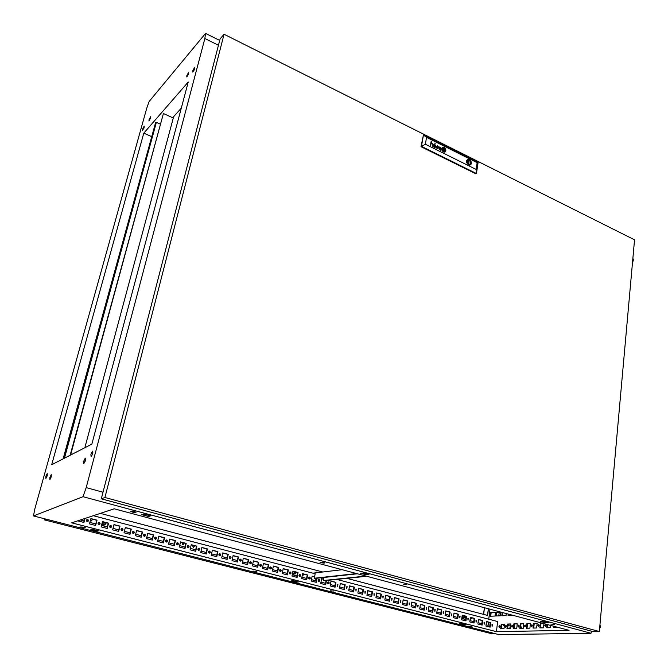 <?xml version="1.0" encoding="UTF-8"?>
<svg xmlns="http://www.w3.org/2000/svg" width="668" height="668" viewBox="0 0 668 668"><rect width="100%" height="100%" fill="white"/><g stroke="black" fill="none" stroke-linecap="round" stroke-linejoin="round"><path stroke-width="1" d="M492.399 624.446L492.174 626.275L492.399 624.446M484.425 622.376L484.191 624.213L484.425 622.376M476.393 620.296L476.15 622.133L476.393 620.296M468.285 618.192L468.043 620.038L468.285 618.192M460.11 616.071L459.86 617.917L460.11 616.071M451.869 613.934L451.61 615.787L451.869 613.934M443.552 611.771L443.293 613.641L443.552 611.771M435.169 609.6L434.901 611.47L435.169 609.6M426.702 607.404L426.434 609.283L426.702 607.404M418.168 605.191L417.892 607.07L418.168 605.191M409.559 602.953L409.275 604.849L409.559 602.953M400.875 600.699L400.583 602.603L400.875 600.699M392.116 598.428L391.815 600.332L392.116 598.428M383.273 596.132L382.973 598.044L383.273 596.132M374.356 593.819L374.047 595.739L374.356 593.819M373.913 593.852L374.414 593.835M365.363 591.489L365.037 593.409L365.363 591.489M365.054 593.418L364.912 591.522M356.278 589.126L355.952 591.063L356.278 589.126M355.844 589.168L356.336 589.151M347.118 586.755L346.784 588.692L347.118 586.755M346.809 588.7L346.659 586.788M337.874 584.35L337.532 586.304L337.874 584.35M337.565 586.312L337.407 584.383M328.547 581.937C327.37 582.262 327.236 582.905 328.13 583.874L328.197 583.89C329.366 583.556 329.508 582.913 328.606 581.953L328.547 581.937M328.238 583.899L328.071 581.962M319.129 579.49C317.943 579.816 317.801 580.467 318.711 581.436L318.77 581.452C319.955 581.127 320.097 580.475 319.195 579.507L319.129 579.49M318.828 581.469L318.653 579.523M309.626 577.027C308.432 577.352 308.29 578.004 309.2 578.972L309.267 578.997C310.461 578.663 310.603 578.012 309.693 577.043L309.626 577.027M309.334 579.014L309.142 577.06M300.041 574.538C298.83 574.864 298.679 575.515 299.598 576.492L299.665 576.517C300.876 576.183 301.026 575.532 300.107 574.555L300.041 574.538M299.748 576.534L299.548 574.572M290.363 572.025C289.135 572.351 288.985 573.01 289.912 573.987L289.979 574.012C291.206 573.687 291.348 573.027 290.43 572.05L290.363 572.025M290.071 574.029L289.862 572.058M280.593 569.487C279.358 569.812 279.207 570.472 280.134 571.466L280.201 571.482C281.437 571.157 281.587 570.497 280.66 569.512L280.593 569.487M280.301 571.507L280.084 569.52M270.732 566.932C269.48 567.257 269.329 567.917 270.264 568.911L270.331 568.936C271.584 568.61 271.734 567.95 270.799 566.957L270.732 566.932M270.448 568.952L270.214 566.965M260.779 564.351C259.518 564.669 259.359 565.337 260.295 566.339L260.37 566.355C261.631 566.03 261.789 565.37 260.846 564.368L260.779 564.351M260.495 566.38L260.253 564.385M250.725 561.746C249.456 562.064 249.289 562.732 250.241 563.734L250.316 563.759C251.585 563.433 251.752 562.773 250.801 561.763L250.725 561.746M250.458 563.784L250.199 561.78M240.58 559.108C239.303 559.433 239.136 560.101 240.088 561.112L240.163 561.137C241.449 560.811 241.616 560.143 240.664 559.133L240.58 559.108M240.313 561.162L240.046 559.149M230.343 556.452C229.049 556.77 228.874 557.438 229.834 558.465L229.909 558.49C231.211 558.164 231.379 557.496 230.418 556.477L230.343 556.452M230.084 558.515L229.792 556.486M220.006 553.772C218.695 554.089 218.519 554.757 219.48 555.784L219.563 555.809C220.874 555.492 221.05 554.816 220.081 553.797L220.006 553.772M219.747 555.843L219.446 553.805M209.568 551.058C208.241 551.376 208.065 552.052 209.034 553.087L209.117 553.112C210.445 552.795 210.62 552.119 209.643 551.083L209.568 551.058M209.318 553.137L208.992 551.1M199.022 548.328C197.686 548.645 197.503 549.321 198.479 550.357L198.563 550.382C199.907 550.065 200.083 549.388 199.106 548.353L199.022 548.328M198.78 550.415L198.446 548.37M188.376 545.564C187.023 545.881 186.84 546.558 187.825 547.601L187.917 547.635C189.269 547.317 189.453 546.633 188.468 545.589L188.376 545.564M188.151 547.66L187.791 545.606M177.63 542.775C176.268 543.092 176.076 543.769 177.062 544.821L177.154 544.854C178.523 544.537 178.715 543.852 177.721 542.808L177.63 542.775M177.412 544.879L177.028 542.825M166.775 539.961C165.397 540.27 165.205 540.955 166.198 542.015L166.29 542.04C167.676 541.731 167.868 541.047 166.866 539.986L166.775 539.961M166.566 542.074L166.157 540.011M155.819 537.114C154.425 537.423 154.224 538.116 155.226 539.176L155.318 539.21C156.721 538.892 156.913 538.208 155.911 537.147L155.819 537.114M155.619 539.235L155.185 537.164M144.747 534.241C143.336 534.55 143.136 535.243 144.138 536.312L144.238 536.346C145.649 536.037 145.849 535.344 144.839 534.275L144.747 534.241M144.555 536.371L144.096 534.3M133.567 531.344C132.139 531.653 131.938 532.338 132.949 533.415L133.049 533.448C134.477 533.139 134.677 532.446 133.667 531.377L133.567 531.344M133.391 533.481L132.899 531.402M122.269 528.413C120.833 528.714 120.624 529.415 121.643 530.492L121.743 530.526C123.188 530.225 123.396 529.524 122.378 528.446L122.269 528.413M122.11 530.559L122.06 528.53L121.584 528.471M110.863 525.457C109.41 525.758 109.193 526.451 110.22 527.545L110.329 527.578C111.781 527.269 111.999 526.576 110.972 525.482L110.863 525.457M110.721 527.603L110.663 525.574L110.162 525.516M99.34 522.46C97.87 522.76 97.653 523.462 98.68 524.564L98.797 524.597C100.267 524.296 100.484 523.595 99.448 522.501L99.34 522.46M99.215 524.622L99.148 522.593L98.622 522.535M87.7 519.445C86.214 519.737 85.988 520.439 87.032 521.549L87.141 521.583C88.627 521.282 88.852 520.581 87.817 519.479L87.7 519.445M87.591 521.608L87.516 519.57L86.957 519.52M406.795 584.675L403.163 584.5L406.795 584.675M333.557 591.03L330.418 590.829L333.557 591.03M471.984 626.417L468.819 626.192L471.984 626.417M554.498 624.313L550.824 624.096L554.498 624.313M83.692 527.144L80.603 526.977L85.337 527.762L83.692 527.144M256.537 571.332L253.414 571.148L256.537 571.332M323.613 562.347L320.005 562.197L321.199 562.673C323.596 563.191 324.798 563.241 324.798 562.815L323.613 562.347M134.276 511.538C131.763 510.97 130.577 510.928 130.719 511.421L132.439 512.105C134.953 512.673 136.138 512.707 135.988 512.214L134.276 511.538M499.981 625.883L499.656 627.335M500.065 626.517L499.58 625.615L498.946 626.542L499.43 627.436L500.065 626.517M506.235 625.724L505.901 627.194M506.319 626.359L505.826 625.457L505.183 626.392L505.676 627.294L506.319 626.359M512.581 625.557L512.247 627.052M512.673 626.208L512.164 625.298L511.521 626.233L512.022 627.143L512.673 626.208M519.028 625.39L518.694 626.901M519.12 626.05L518.602 625.131L517.95 626.075L518.468 626.993L519.12 626.05M525.582 625.223L525.232 626.751M525.683 625.883L525.148 624.964L524.489 625.916L525.023 626.843L525.683 625.883M532.237 625.048L531.887 626.601M532.338 625.724L531.803 624.789L531.135 625.749L531.678 626.684L532.338 625.724M539.001 624.872L538.642 626.442M539.109 625.557L538.558 624.622L537.882 625.59L538.441 626.526L539.109 625.557M545.873 624.697L545.514 626.283M545.99 625.39L545.422 624.438L544.746 625.415L545.313 626.367L545.99 625.39M304.074 574.196L302.228 575.565M184.385 543.067L182.74 544.696L181.972 542.441M92.743 519.228L90.915 520.898L90.347 520.606M194.881 545.798L193.252 547.426L192.493 545.171M471.733 617.808L470.589 619.311L470.155 619.052M150.601 117.952L150.601 116.725L148.989 119.831L148.989 121.067L150.601 117.952M144.179 127.312L144.179 126.077L142.61 129.141L142.601 130.377L144.179 127.312M143.645 128.774L143.946 128.039M47.253 475.658L47.228 473.52L45.858 476.342L45.883 478.48L47.253 475.658M46.626 477.37L47.428 474.898M51.269 476.802L51.227 474.622L49.841 477.486L49.883 479.666L51.269 476.802M85.412 460.436L85.253 458.106L83.692 461.262L83.851 463.592L85.412 460.436M85.462 460.26L84.953 461.813M92.668 453.488L92.493 451.15L90.89 454.357L91.073 456.703L92.668 453.488M91.708 455.927L92.91 452.228M188.677 73.522L188.635 72.269L186.789 75.734L186.831 76.995L188.677 73.522M194.705 68.57L194.647 67.301L192.76 70.833L192.818 72.102L194.705 68.57M193.703 71.025L194.647 68.796M114.228 508.807L71.693 522.844L496.416 631.652L569.044 630.333L114.228 508.807M500.315 615.829L500.758 612.205L496.09 612.406L495.648 616.005L500.315 615.829M495.038 616.03L495.481 612.431L490.512 612.639L490.07 616.213L495.038 616.03M512.373 615.195L508.047 615.537L508.223 614.084M506.286 613.566L506.035 615.612L501.802 615.771L502.202 612.472M551.743 625.707L552.686 625.958M501.242 624.221L504.54 624.129L503.989 628.697L500.691 628.772L501.242 624.221L504.524 624.313M507.513 624.046L510.861 623.954L510.319 628.563L506.962 628.638L507.513 624.046L510.836 624.137M513.876 623.87L517.274 623.778L516.74 628.421L513.333 628.496L513.876 623.87L517.257 623.962M520.339 623.695L523.795 623.603L523.261 628.279L519.804 628.354L520.339 623.695L523.779 623.787M526.91 623.511L530.417 623.419L529.891 628.137L526.376 628.212L526.91 623.511L530.4 623.611M533.582 623.336L537.155 623.236L536.629 627.987L533.056 628.07L533.582 623.336L537.13 623.428M543.927 623.62L543.476 627.845L539.844 627.92L540.37 623.144L542.633 623.277M541.982 623.102L540.37 623.144M550.674 625.423L550.44 627.695L546.75 627.77L547.1 624.471M557.538 627.26L553.764 627.619L553.897 626.283M489.986 609.208L488.734 619.203M488.366 622.142L488.066 626.617M336.68 579.406L497.652 621.541L496.416 631.652M496.299 615.98L496.716 612.573L500.733 612.406M490.713 616.197L491.139 612.806L495.456 612.623M508.707 615.512L508.857 614.251M502.453 615.746L502.829 612.639M501.351 628.755L501.877 624.38M507.622 628.621L508.148 624.213M513.993 628.479L514.519 624.037M520.472 628.337L520.982 623.862M527.044 628.196L527.553 623.687M533.724 628.054L534.233 623.503M540.521 627.903L541.013 623.319M547.418 627.753L547.752 624.647M554.44 627.603L554.557 626.459M366.406 573.779L363.342 573.002M545.33 621.799L543.668 621.39M148.839 515.379L143.77 514.076M521.04 628.329L520.572 627.436M499.196 612.464L498.779 615.888M507.672 628.187L509.008 628.53L510.469 627.269M521.85 628.312L520.723 626.15M293.528 571.457L295.031 572.676M488.442 608.798L487.607 615.445L346.834 578.346M100.359 513.383L322.769 572M487.974 625.29L486.07 624.797M481.82 623.703L478.046 622.726M473.762 621.616L469.946 620.63M465.646 619.52L461.788 618.526M457.446 617.399L453.555 616.397M449.188 615.27L445.247 614.251M440.847 613.115L436.872 612.088M432.446 610.944L428.422 609.901M423.963 608.748L419.896 607.696M415.412 606.536L411.304 605.475M406.779 604.306L402.629 603.237M398.07 602.06L393.878 600.975M389.294 599.789L385.052 598.695M380.434 597.501L376.142 596.39M371.491 595.188L367.158 594.069M362.474 592.858L358.09 591.723M353.372 590.504L348.938 589.36M344.187 588.132L339.703 586.98M334.918 585.736L330.384 584.567M325.566 583.323L320.982 582.137M316.123 580.884L311.497 579.69M306.604 578.421L301.919 577.21M296.984 575.941L292.25 574.714M287.282 573.428L282.497 572.192M277.487 570.898L272.653 569.645M267.601 568.343L262.708 567.082M257.623 565.763L252.671 564.485M247.552 563.166L242.542 561.871M237.382 560.535L232.314 559.225M227.112 557.88L221.993 556.561M216.749 555.2L211.564 553.864M206.278 552.494L201.043 551.142M195.716 549.764L190.413 548.395M185.044 547.009L179.675 545.622M174.264 544.228L168.837 542.825M163.384 541.414L157.89 539.995M152.396 538.575L146.835 537.139M141.29 535.703L135.671 534.25M130.085 532.805L124.398 531.336M118.762 529.883L113.001 528.396M107.323 526.927L101.494 525.424M95.766 523.937L89.871 522.418M84.093 520.923L80.41 519.971M181.295 108.141L172.686 117.727M591.623 631.227L590.988 633.264L83.007 496.708L86.189 487.623L103.006 492.216M218.444 45.249L204.859 38.527L205.552 33.4L149.123 101.503L146.76 108.158L34.928 508.548L33.458 515.938L498.871 634.6L590.988 633.264M205.552 33.4L219.689 40.431M488.333 608.765L487.498 615.42M296.149 582.245L298.421 582.003L293.336 580.701L291.081 580.951L296.149 582.245L296.291 581.452M366.122 574.764L368.953 574.455L363.467 572.985L360.645 573.294L366.122 574.764L366.281 573.787M545.096 622.701L548.37 622.609L543.819 621.39L540.554 621.482L545.096 622.701L545.188 621.799M463.5 624.964L466.172 624.889L461.88 623.795L459.217 623.87L463.5 624.964L463.6 624.229M96.793 531.352L98.455 530.868L92.343 529.306L90.706 529.799L96.793 531.352L97.01 530.501M148.488 516.464L150.609 515.855L143.862 514.043L141.766 514.669L148.488 516.464L148.747 515.412M83.007 496.708L33.458 515.938M91.858 444.128L188.251 82.005L143.787 133.157L51.686 464.728L91.858 444.128M204.859 38.527L86.189 487.623M303.631 574.088L302.829 575.808M184.009 542.967L183.141 544.737M92.418 519.145L91.566 520.915M194.497 545.698L193.636 547.459M471.224 617.683L470.581 619.303M485.912 626.058L486.488 621.507L490.688 622.601L490.128 627.143L485.912 626.058M477.879 623.995L478.472 619.42L482.714 620.522L482.129 625.089L477.879 623.995M469.779 621.908L470.389 617.315L474.664 618.434L474.071 623.01L469.779 621.908M461.613 619.795L462.231 615.195L466.548 616.322L465.938 620.914L461.613 619.795M453.38 617.675L454.006 613.057L458.357 614.193L457.739 618.802L453.38 617.675M445.072 615.537L445.715 610.903L450.107 612.038L449.464 616.664L445.072 615.537M436.688 613.374L437.348 608.723L441.773 609.876L441.122 614.518L436.688 613.374M428.238 611.195L428.914 606.527L433.373 607.688L432.705 612.347L428.238 611.195M419.704 608.999L420.397 604.315L424.906 605.484L424.222 610.16L419.704 608.999M411.104 606.778L411.814 602.077L416.356 603.262L415.655 607.955L411.104 606.778M402.428 604.548L403.155 599.822L407.731 601.016L407.021 605.726L402.428 604.548M393.669 602.285L394.412 597.551L399.038 598.753L398.303 603.48L393.669 602.285M384.835 600.014L385.595 595.255L390.262 596.474L389.511 601.217L384.835 600.014M375.925 597.718L376.702 592.942L381.411 594.169L380.643 598.929L375.925 597.718M366.932 595.397L367.726 590.604L372.477 591.84L371.692 596.624L366.932 595.397M357.864 593.059L358.674 588.249L363.467 589.493L362.666 594.295L357.864 593.059M348.704 590.704L349.539 585.869L354.374 587.13L353.556 591.948L348.704 590.704M339.469 588.316L340.313 583.473L345.197 584.742L344.362 589.577L339.469 588.316M330.151 585.919L331.011 581.051L335.937 582.337L335.077 587.189L330.151 585.919M326.493 580.475L325.717 584.776L320.74 583.49L321.625 578.613L323.504 579.098M317.024 578.221L316.273 582.337L311.246 581.043L312.148 576.142L314.611 576.785M301.66 578.58L302.587 573.653L307.647 574.973L306.737 579.882L301.66 578.58M291.991 576.083L292.935 571.148L298.037 572.476L297.11 577.403L291.991 576.083M282.23 573.57L283.19 568.61L288.351 569.954L287.399 574.897L282.23 573.57M272.377 571.031L273.362 566.055L278.564 567.408L277.596 572.376L272.377 571.031M262.432 568.468L263.434 563.466L268.686 564.836L267.693 569.821L262.432 568.468M252.387 565.88L253.414 560.861L258.716 562.239L257.706 567.249L252.387 565.88M242.259 563.266L243.302 558.231L248.655 559.625L247.619 564.644L242.259 563.266M232.021 560.627L233.09 555.576L238.493 556.978L237.441 562.022L232.021 560.627M221.692 557.964L222.778 552.887L228.231 554.306L227.153 559.375L221.692 557.964M211.255 555.275L212.366 550.181L217.877 551.618L216.783 556.703L211.255 555.275M200.726 552.561L201.861 547.443L207.422 548.896L206.303 553.997L200.726 552.561M190.088 549.822L191.248 544.687L196.86 546.148L195.716 551.275L190.088 549.822M179.35 547.05L180.527 541.898L186.205 543.376L185.036 548.52L179.35 547.05M168.503 544.261L169.705 539.084L175.433 540.571L174.248 545.739L168.503 544.261M157.556 541.439L158.784 536.237L164.562 537.74L163.351 542.925L157.556 541.439M146.492 538.583L147.745 533.365L153.582 534.884L152.346 540.095L146.492 538.583M135.32 535.703L136.598 530.467L142.493 532.004L141.232 537.231L135.32 535.703M124.031 532.797L125.342 527.536L131.295 529.089L130.009 534.333L124.031 532.797M112.633 529.858L113.969 524.58L119.981 526.142L118.67 531.411L112.633 529.858M101.118 526.893L102.48 521.591L108.558 523.169L107.214 528.463L101.118 526.893M89.487 523.896L90.873 518.568L97.019 520.163L95.641 525.482L89.487 523.896M85.011 518.452L83.959 522.468L77.738 520.848M357.405 573.787L315.104 578.43L314.344 578.229L315.162 573.762L93.311 515.713M151.594 136.589L143.787 133.157M503.789 624.33L503.63 625.607L504.282 626.275M507.981 625.607L508.264 624.213M508.114 625.49L510.602 626.141M492.082 626.242L491.99 624.488M484.108 624.179L484.024 622.426M476.075 622.108L475.983 620.338M467.967 620.013L467.876 618.234L468.326 618.201M459.793 617.9L459.701 616.113L460.16 616.08M451.551 615.771L451.451 613.967M443.235 613.616L443.135 611.813L443.602 611.788M434.851 611.454L434.743 609.634L435.21 609.608M426.393 609.266L426.284 607.437L426.752 607.421M417.859 607.062L417.742 605.225M409.25 604.841L409.133 602.987L409.609 602.97M400.566 602.594L400.441 600.732M391.799 600.332L391.673 598.461M382.964 598.044L382.831 596.165M374.047 595.739L373.971 593.869M355.969 591.071L355.902 589.184M486.471 621.649L490.203 622.618L489.652 627.027M478.455 619.562L482.221 620.539L481.661 624.964M470.364 617.457L474.18 618.451L473.604 622.885M462.214 615.337L466.064 616.339L465.471 620.797M453.99 613.199L457.881 614.209L457.279 618.685M445.698 611.036L449.631 612.063L449.005 616.547M437.331 608.865L441.306 609.901L440.671 614.401M428.889 606.669L432.906 607.713L432.254 612.23M420.381 604.457L424.439 605.509L423.771 610.043M411.789 602.219L415.897 603.288L415.212 607.838M403.13 599.964L407.28 601.041L406.578 605.617M394.387 597.693L398.579 598.787L397.869 603.371M385.57 595.397L389.811 596.499L389.085 601.108M376.677 593.084L380.96 594.203L380.217 598.82M367.701 590.754L372.034 591.881L371.274 596.516M358.649 588.399L363.025 589.535L362.248 594.186M349.514 586.02L353.931 587.172L353.138 591.84M340.288 583.623L344.763 584.784L343.953 589.477M330.986 581.202L335.511 582.379L334.676 587.088M326.067 580.517L325.324 584.675M321.6 578.755L323.471 579.248M316.607 578.263L315.88 582.237M312.123 576.292L314.586 576.935M302.554 573.804L307.23 575.023L306.345 579.782M292.901 571.29L297.636 572.526L296.726 577.302M283.165 568.76L287.941 570.004L287.023 574.806M273.329 566.205L278.164 567.458L277.22 572.276M263.401 563.617L268.294 564.894L267.334 569.729M253.381 561.011L258.324 562.297L257.347 567.157M243.269 558.381L248.271 559.684L247.269 564.56M233.057 555.726L238.109 557.037L237.09 561.93M222.745 553.046L227.863 554.373L226.819 559.283M212.332 550.332L217.509 551.685L216.44 556.611M201.828 547.601L207.055 548.962L205.969 553.914M191.215 544.837L196.509 546.215L195.398 551.192M180.494 542.057L185.854 543.443L184.719 548.436M169.672 539.235L175.091 540.646L173.939 545.656M158.742 536.396L164.228 537.823L163.05 542.85M147.703 533.523L153.256 534.968L152.053 540.02M136.556 530.626L142.167 532.087L140.94 537.155M125.3 527.695L130.978 529.173L129.726 534.266M113.927 524.739L119.672 526.234L118.395 531.344M102.438 521.75L108.249 523.261L106.947 528.396M90.831 518.727L96.718 520.263L95.39 525.415M84.719 518.552L83.709 522.401M491.139 612.806L490.512 612.639M496.716 612.573L496.09 612.406M307.647 574.973L307.23 575.023M335.937 582.337L335.511 582.379M345.197 584.742L344.763 584.784M354.374 587.13L353.931 587.172M363.467 589.493L363.025 589.535M372.477 591.84L372.034 591.881M381.411 594.169L380.96 594.203M390.262 596.474L389.811 596.499M399.038 598.753L398.579 598.787M407.731 601.016L407.28 601.041M416.356 603.262L415.897 603.288M424.906 605.484L424.439 605.509M433.373 607.688L432.906 607.713M441.773 609.876L441.306 609.901M450.107 612.038L449.631 612.063M458.357 614.193L457.881 614.209M466.548 616.322L466.064 616.339M474.664 618.434L474.18 618.451M482.714 620.522L482.221 620.539M490.688 622.601L490.203 622.618M504.106 624.321L504.415 625.206M634.542 239.829L224.056 34.26L104.918 497.493L599.346 631.51L634.542 239.829M104.918 497.493L101.302 498.812L220.098 38.869L224.056 34.26M101.302 498.812L593.067 631.619L599.346 631.51M468.819 162.792L468.761 161.623L468.819 162.792M443.051 150.292L443.686 150.509L443.076 150.275M442.784 148.547L443.844 148.513L442.7 148.68L443.034 150.517L444.654 150.776M433.674 146.893L433.19 145.49L434.785 145.257L434.108 144.463L433.315 144.731L433.883 144.171L435.093 145.273L434.86 147.436L433.674 146.893M440.354 149.682L439.352 148.839L440.63 148.839L439.987 149.724L439.435 148.663M439.227 148.363L440.037 148.388L439.16 148.43L439.193 149.507L440.73 150.258M442.642 148.321L442.433 149.49L443.21 150.976L444.938 150.876L444.846 149.139L443.886 148.221L442.441 148.597L442.6 150.066L443.594 151.077M443.285 151.277L444.896 151.277L445.347 150.15L444.704 148.446L443.31 147.82L442.124 148.964L443.285 151.277M444.111 147.386L443.126 147.144C441.03 148.204 441.114 149.791 443.368 151.912L444.337 152.145C446.441 151.093 446.366 149.507 444.111 147.386M445.155 151.912C446.341 150.392 445.99 148.889 444.086 147.403L442.291 147.403M445.038 151.578L445.623 150.492L445.172 148.713L443.235 147.486L441.857 148.697L442.458 150.876L443.335 151.594M442.416 147.737L441.991 149.857L443.318 151.586M470.531 164.912C471.884 163.426 471.641 161.748 469.821 159.869L467.308 159.535M469.362 159.527L468.268 159.251C465.805 160.495 465.897 162.374 468.544 164.879L469.629 165.155C472.101 163.919 472.009 162.048 469.362 159.527M469.019 165.071L469.37 164.27C470.915 163.693 471.024 162.516 469.688 160.729L469.821 159.869M435.194 143.303L434.801 143.102L435.118 143.729L434.793 143.127M425.366 144.238L476.134 169.422L477.152 162.65L426.551 137.349L425.366 144.238L420.982 146.693L475.925 173.822L476.434 173.513L421.475 146.359L423.437 134.978L420.982 146.693M440.037 148.388L440.663 148.613L440.696 147.92L439.719 147.486M439.561 147.837L439.494 147.236L440.254 147.227L441.03 148.204L440.897 149.089L440.813 147.653L439.502 147.227M440.713 150.033L440.897 149.089L440.738 150.016M437.239 145.783L436.204 147.67L435.653 144.989L435.954 147.979L437.306 146.25L437.523 148.764L439.051 146.684L437.782 148.446L437.548 145.933M431.069 143.637L430.476 145.257L431.144 141.282L431.161 143.069L432.563 143.628L432.338 146.183L432.622 143.87L431.436 142.994M431.127 143.403L432.28 143.687L432.338 146.183M431.311 143.01L431.445 141.432M443.844 148.513L444.554 148.964L444.779 150.609M426.551 137.349L423.437 134.978L478.121 162.332L476.434 173.513L476.134 169.422M478.121 162.332L477.152 162.65M468.794 159.36L468.427 160.203C466.89 160.771 466.782 161.957 468.118 163.743L467.992 164.537M443.469 151.686L444.913 151.653L443.494 151.669M444.93 151.26L445.322 150.166L444.679 148.463L442.508 148.062M444.813 150.985L443.569 151.093M440.012 148.405L440.663 148.613M435.653 145.014L436.204 147.67M437.782 148.446L437.523 145.95M437.832 148.914L438.759 146.568M437.281 146.267L436.254 148.129M434.417 146.726L434.693 145.883L433.657 145.616L433.423 146.275L433.49 145.707M433.281 145.407L434.726 145.657M433.549 144.271L434.743 144.564L435.06 145.566M435.035 145.582L434.843 147.428M431.044 143.653L430.751 145.39M443.819 148.53L444.529 148.981L444.754 150.626M442.993 148.672L444.404 149.014L444.487 150.617M442.984 150.133L442.951 148.722L443.009 150.116M444.345 149.365L444.187 150.475L444.345 149.365L443.293 148.839M444.37 149.348L443.301 148.814L443.109 149.941L444.187 150.475M467.249 161.105L468.66 160.22M468.101 162.04L467.842 160.729M468.068 160.846L469.721 159.802M467.909 161.848L469.688 160.729M468.326 164.762L469.145 164.253M468.769 164.487L468.711 163.05M44.572 518.769L44.272 519.854L490.788 633.481L494.262 633.423M46.15 519.17L44.272 519.854M463.241 615.604L464.051 616.731L465.521 616.197M461.83 618.192L463.124 618.485M461.864 617.933L462.774 618.426L464.719 617.791M461.947 617.324L464.878 617.783L465.88 616.288M461.955 617.341L464.878 617.783M462.465 615.403L463.016 617.299M463.734 615.729L464.527 616.714M102.354 522.084L103.214 523.036L104.241 523.002M102.605 521.791L103.649 522.986L105.127 522.451M101.569 525.123L103.832 525.182M101.611 524.973L102.196 525.19C104.191 525.491 105.544 524.672 106.254 522.743M99.607 522.927L99.841 523.528M101.845 524.054L104.425 524.347L106.02 522.677M101.937 523.704L104.425 524.347M293.945 571.566L294.847 572.643L296.058 572.117M292.317 574.38L293.962 574.655M292.359 574.188L293.21 574.58L296.408 572.576M292.492 573.445L295.381 573.845L296.65 572.267M292.509 573.361L295.381 573.845M292.793 571.891L293.177 573.278M173.396 116.933L173.129 117.927M70.574 455.042L163.409 113.535L173.288 117.994L84.844 447.727M70.215 454.933L163.409 113.535M63.218 458.532L155.644 122.428L63.577 458.632M155.644 122.428L156.27 122.703L64.262 458.281M156.27 122.703L64.47 458.165M156.504 122.436L160.353 124.148M366.699 576.267L323.997 580.734L323.245 580.542L323.796 577.478M323.245 580.542L365.914 576.058M314.344 578.229L356.603 573.57M312.874 573.177L342.133 569.704M316.34 579.724L315.906 579.565L316.373 579.532M315.572 579.081L316.465 579.031M316.699 572.726L317.25 572.175L318.586 572.501M315.739 572.835L316.774 572.284M316.599 572.125L317.25 572.175M318.352 572.367L318.795 572.476M484.475 607.738L483.632 614.401M632.888 258.24L633.406 259.91L632.454 263.108M484.375 607.713L483.532 614.376M309.276 577.094L309.693 577.043M318.77 579.557L319.195 579.507M328.18 581.995L328.606 581.953M337.507 584.416L337.933 584.375M346.742 586.813L347.176 586.771M364.978 591.539L365.413 591.506M382.881 596.182L383.332 596.148M391.715 598.478L392.166 598.445M400.474 600.749L400.925 600.716M417.759 605.233L418.218 605.2M451.468 613.967L451.91 613.942M476.017 620.321L476.434 620.305M599.605 628.621L600.515 626.868L599.947 624.755M467.917 163.551L469.045 162.842M467.341 160.888L468.427 160.203M467.308 162.533L468.435 161.831M464.001 616.714L464.477 616.698M315.897 579.557L315.563 579.072M315.588 579.006L315.705 578.363"/></g></svg>

